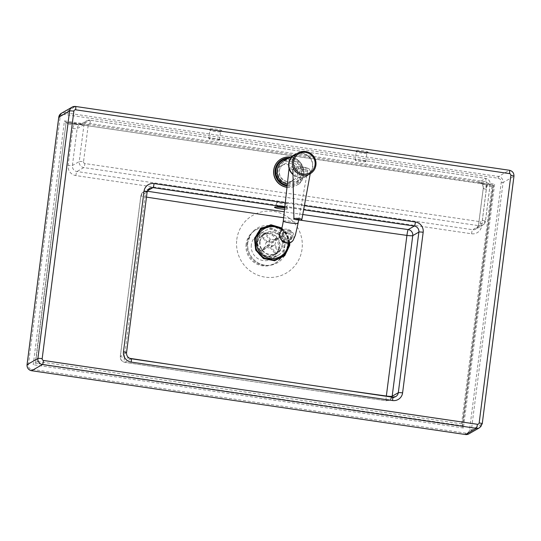 <?xml version="1.0" encoding="UTF-8"?>
<svg xmlns="http://www.w3.org/2000/svg" width="541" height="541" viewBox="0 0 541 541"><rect width="100%" height="100%" fill="white"/><g stroke="black" fill="none" stroke-linecap="round" stroke-linejoin="round"><path stroke-width="0.41" stroke-dasharray="2.71 2.03" d="M147.301 191.21A2391.159 284.018 7.3 0 1 146.841 191.142A5.349 5.248 60.1 0 0 140.937 195.639L120.366 356.255A5.349 0.636 -172.7 0 0 120.291 356.343A5.349 0.636 -172.7 0 0 124.403 357.493A5.349 1.116 -81.2 0 0 124.775 362.308A5.349 1.116 -81.2 0 0 124.917 362.287A2391.159 284.018 -172.7 0 0 386.274 400.725A5.349 0.527 98 0 1 386.206 400.753A5.349 0.527 98 0 1 386.308 396.283M147.443 190.797L146.841 191.142A5.349 1.116 -81.2 0 0 144.974 196.883A5.349 0.636 7.3 0 1 140.863 195.727A5.349 0.636 7.3 0 1 140.937 195.639L147.064 192.123A5.349 5.248 -119.9 0 1 149.627 188.254L143.507 191.771L140.863 195.727L120.291 356.343C120.176 359.542 121.678 361.523 124.775 362.308C211.085 375.603 298.226 388.418 386.206 400.753L389.615 400.097A5.349 5.248 60.1 0 0 391.988 397.121M289.827 242.666L287.623 234.381L281.915 227.984M365.736 161.617A5.349 0.636 7.3 0 1 360.015 161.421A5.349 0.636 7.3 0 1 355.207 160.17A5.349 0.636 7.3 0 1 360.59 160.217A5.349 0.636 7.3 0 1 365.811 161.529A5.349 0.636 7.3 0 1 365.736 161.617M219.375 140.092A5.349 0.636 7.3 0 1 213.654 139.903A5.349 0.636 7.3 0 1 208.846 138.645A5.349 0.636 7.3 0 1 214.229 138.692A5.349 0.636 7.3 0 1 219.45 140.004A5.349 0.636 7.3 0 1 219.375 140.092M68.078 123.997L66.482 122.34L74.056 123.449L74.09 124.883L68.078 123.997L37.654 361.496L35.611 363.004L66.083 122.55L35.253 363.207L462.67 425.808L461.574 423.84L491.999 186.341L493.52 185.137L462.312 426.017L493.122 185.367L494.643 184.163L463.407 427.978L462.312 426.017L35.253 363.207L33.211 364.715L64.447 120.893L66.036 122.557L493.52 185.137M491.999 186.341L485.987 185.462L485.946 184.028C479.346 182.878 480.543 182.73 479.529 182.554L485.919 184.035M74.022 123.463L83.023 124.132L74.09 124.883A9.089 8.92 -119.9 0 0 72.832 128.454L68.112 165.316A9.089 8.92 -119.9 0 0 75.848 175.575L471.549 233.766A9.089 8.92 -119.9 0 0 481.578 226.124L486.298 189.262A9.089 8.92 -119.9 0 0 485.987 185.462L479.529 182.554C482.139 183.629 483.37 185.59 483.221 188.424A3.74 0.446 7.3 0 1 483.275 188.363A5.349 5.248 60.1 0 0 478.717 182.324L485.568 178.395A3.74 0.575 98.4 0 1 485.635 178.381A3.74 0.575 98.4 0 1 485.723 181.722L90.022 123.524A1.603 1.576 60.1 0 0 88.257 124.876L83.53 161.739A3.74 0.446 -172.7 0 0 79.243 161.563L83.963 124.701A3.74 0.446 7.3 0 1 88.257 124.876M284.918 245.188C284.248 249.604 282.023 252.958 278.243 255.244L278.243 255.251C263.399 264.765 248.732 239.142 264.393 231.135L264.4 231.135C273.557 225.225 286.879 234.388 284.918 245.188M251.328 244.87A13.904 13.64 60.1 0 0 271.839 258.923A13.904 13.64 60.1 0 0 272.481 235.457A13.904 13.64 60.1 0 0 251.328 244.87M287.298 203.639A5.349 0.636 -172.7 0 0 287.372 203.551A5.349 0.636 -172.7 0 0 282.145 202.239A5.349 0.636 -172.7 0 0 276.762 202.192A5.349 0.636 -172.7 0 0 281.577 203.443A5.349 0.636 -172.7 0 0 287.298 203.639M247 243.585A19.246 18.881 60.1 0 0 267.186 265.482A19.246 18.881 60.1 0 0 275.403 263.041A19.246 18.881 60.1 0 0 282.192 236.951A19.246 18.881 60.1 0 0 256.231 229.661A19.246 18.881 60.1 0 0 249.983 235.531A19.246 18.881 60.1 0 0 247 243.585M246.101 244.099A19.246 18.881 60.1 0 0 254.446 262.669A19.246 18.881 60.1 0 0 274.503 263.562A19.246 18.881 60.1 0 0 281.293 237.465A19.246 18.881 60.1 0 0 255.332 230.175A19.246 18.881 60.1 0 0 246.101 244.099M276.809 172.457A9.359 9.177 -119.9 0 1 293.919 169.232A9.359 9.177 -119.9 0 1 280.867 181.485A9.359 9.177 -119.9 0 1 276.809 172.457M256.934 243.159A11.76 11.537 60.1 0 0 274.287 255.054A11.76 11.537 60.1 0 0 278.439 239.108A11.76 11.537 60.1 0 0 256.934 243.159M257.455 243.24A11.226 11.016 60.1 0 0 274.023 254.588A11.226 11.016 60.1 0 0 277.986 239.365A11.226 11.016 60.1 0 0 257.455 243.24M259.633 241.611A11.76 11.537 60.1 0 0 276.992 253.499A11.76 11.537 60.1 0 0 281.137 237.553A11.76 11.537 60.1 0 0 259.633 241.611M254.811 240.346A17.481 17.15 60.1 0 0 278.534 259.031A17.481 17.15 60.1 0 0 282.355 229.201A17.481 17.15 60.1 0 0 254.811 240.346M288.711 242.943A17.055 16.73 60.1 0 0 281.591 229.154M260.14 241.692A11.226 11.016 60.1 0 0 276.708 253.046A11.226 11.016 60.1 0 0 280.671 237.824A11.226 11.016 60.1 0 0 260.14 241.692M274.287 251.166L271.021 246.899A3.205 3.145 60.1 0 0 271.467 243.234L275.071 241.164L281.327 236.336L275.646 240.008A8.555 8.392 60.1 0 0 274.997 239.163L270.818 242.382A3.205 3.145 60.1 0 0 267.18 241.874L270.784 239.805L265.895 233.408L262.743 235.213L263.92 237.6A8.555 8.392 60.1 0 0 263.088 238.243L261.918 235.856A11.226 11.016 -119.9 0 1 262.743 235.213L265.07 234.05L269.952 240.441L266.355 242.51A3.205 3.145 60.1 0 0 265.908 246.175L261.729 249.401A8.555 8.392 60.1 0 0 262.378 250.253L260.748 251.599A11.226 11.016 -119.9 0 1 260.099 250.747L260.701 251.619L263.9 249.786L270.155 244.958A3.205 3.145 60.1 0 0 273.793 245.472L278.683 251.863L275.531 253.675L273.455 251.808A8.555 8.392 60.1 0 0 274.287 251.166L276.356 253.032A11.226 11.016 -119.9 0 1 275.531 253.675M267.18 241.874L263.92 237.6M265.895 233.408A11.226 11.016 60.1 0 0 265.07 234.05M274.997 239.163L277.526 237.296A11.226 11.016 -119.9 0 1 278.175 238.141M271.467 243.234L275.646 240.008M281.327 236.336A11.226 11.016 60.1 0 0 280.678 235.484L277.526 237.296M270.155 244.958L266.557 247.027A3.205 3.145 60.1 0 0 270.189 247.541L273.793 245.472M270.189 247.541L273.455 251.808M278.683 251.863A11.226 11.016 60.1 0 0 279.514 251.227L276.356 253.032M269.952 240.441A3.205 3.145 60.1 0 0 269.506 244.106L263.251 248.934L260.099 250.747L261.729 249.401M269.506 244.106L265.908 246.175M263.251 248.934A11.226 11.016 60.1 0 0 263.9 249.786M279.514 251.227L274.625 244.83L271.021 246.899M280.678 235.484L274.422 240.312L270.818 242.382M262.378 250.253L266.557 247.027M263.088 238.243L266.355 242.51M274.625 244.83A3.205 3.145 60.1 0 0 275.071 241.164M280.312 256.522A16.041 15.736 60.1 0 0 285.932 234.801A16.041 15.736 60.1 0 0 264.339 228.708M274.422 240.312A3.205 3.145 60.1 0 0 270.784 239.805M288.177 243.01A16.041 15.736 60.1 0 0 281.435 229.668M296.908 153.644A12.301 12.064 -119.9 0 1 306.855 175.987A12.301 12.064 -119.9 0 1 292.999 174.615M286.973 187.342A15.29 14.999 60.1 0 0 303.4 169.319A15.29 14.999 60.1 0 0 281.05 158.993M294.737 154.888A12.03 11.801 -119.9 0 1 310.967 159.446A12.03 11.801 -119.9 0 1 292.992 174.263M280.414 232.285C281.861 229.945 284.086 228.904 287.075 229.154C293.019 230.892 295.115 234.436 293.378 239.778M300.16 170.848A9.359 1.014 8.3 0 0 307.579 170.929A9.359 1.014 8.3 0 0 296.488 168.312A9.359 1.014 8.3 0 0 289.063 168.244A9.359 1.014 8.3 0 0 300.16 170.848M283.274 221.107L283.274 221.107A7.486 0.811 -171.7 0 1 289.212 221.168A7.486 0.811 -171.7 0 1 298.091 223.257L298.091 223.264M310.615 171.517L309.127 168.806L307.518 168.298L295.339 166.912L292.891 169.319C300.113 168.379 306.017 169.11 310.615 171.517L310.203 173.756M301.756 219.842L303.4 210.868M287.92 233.435A4.281 3.828 32.8 0 0 282.754 234.618A4.281 3.828 32.8 0 0 284.275 240.15A4.281 3.828 32.8 0 0 289.942 239.25A4.281 3.828 32.8 0 0 287.92 233.435M289.212 231.433A4.281 3.828 -147.2 0 1 291.234 237.249A4.281 3.828 -147.2 0 1 285.567 238.148A4.281 3.828 -147.2 0 1 284.045 232.616A4.281 3.828 -147.2 0 1 289.212 231.433M288.312 232.556A5.349 4.788 32.8 0 0 281.854 234.037A5.349 4.788 32.8 0 0 283.755 240.955A5.349 4.788 32.8 0 0 290.842 239.832A5.349 4.788 32.8 0 0 288.312 232.556M289.604 230.554A5.349 4.788 32.8 0 0 283.146 232.035A5.349 4.788 32.8 0 0 285.046 238.953A5.349 4.788 32.8 0 0 292.133 237.83A5.349 4.788 32.8 0 0 289.604 230.554M392.475 397.189A3.74 0.575 -81.6 0 0 392.401 397.209L131.044 358.771A5.349 5.248 -119.9 0 1 126.493 352.739L147.064 192.123M392.536 397.222A5.349 5.248 -119.9 0 1 392.401 397.209L386.274 400.725A5.349 5.248 60.1 0 0 389.615 400.097L395.742 396.58M304.353 205.675L285.269 202.868M284.816 207.014L303.602 209.78M131.044 358.771L124.917 362.287A5.349 5.248 60.1 0 1 120.366 356.255L126.493 352.739M299.376 173.83A10.962 10.752 60.1 0 0 284.498 162.111A10.962 10.752 60.1 0 0 282.104 180.809A10.962 10.752 60.1 0 0 299.376 173.83M129.617 358.298A2396.508 284.654 7.3 0 1 124.403 357.493L144.974 196.883A2396.508 284.654 -172.7 0 0 146.469 197.113M338.328 389.229A2396.508 284.654 7.3 0 1 171.666 364.715M283.646 217.725A2396.508 284.654 -172.7 0 0 300.248 220.153M302.744 214.506A2391.159 284.018 7.3 0 1 284.296 211.808M284.573 209.279A6.952 0.825 -172.7 0 0 288.191 209.137A6.952 0.825 -172.7 0 0 284.728 207.832L287.454 208.569L286.899 207.237A5.349 0.636 7.3 0 1 286.825 207.325A5.349 0.636 7.3 0 1 281.104 207.129A5.349 0.636 7.3 0 1 276.289 205.878A5.349 0.636 7.3 0 1 281.678 205.925A5.349 0.636 7.3 0 1 286.899 207.237L287.372 203.551M366.818 153.191A5.349 0.636 -172.7 0 0 366.893 153.103A5.349 0.636 -172.7 0 0 361.672 151.791A5.349 0.636 -172.7 0 0 356.282 151.744A5.349 0.636 -172.7 0 0 361.097 153.002A5.349 0.636 -172.7 0 0 366.818 153.191M367.995 152.291A6.418 0.764 7.3 0 1 357.648 151.446A6.418 0.764 7.3 0 1 359.522 150.371A6.418 0.764 7.3 0 1 367.995 152.291M61.343 113.319A5.349 5.248 -119.9 0 1 64.683 112.69L498.538 176.494L509.345 170.287L75.49 106.482L64.683 112.69L64.21 114.421A3.74 3.672 60.1 0 0 60.078 117.573L28.369 365.074A3.74 3.672 60.1 0 0 31.561 369.3L465.416 433.104A3.74 3.672 60.1 0 0 469.547 429.953L501.25 182.452A3.74 3.672 60.1 0 0 498.065 178.226L64.21 114.421M221.634 130.766A6.418 0.764 7.3 0 1 211.288 129.921A6.418 0.764 7.3 0 1 213.161 128.846A6.418 0.764 7.3 0 1 221.634 130.766M220.458 131.666A5.349 0.636 -172.7 0 0 220.532 131.578A5.349 0.636 -172.7 0 0 215.311 130.266A5.349 0.636 -172.7 0 0 209.922 130.219A5.349 0.636 -172.7 0 0 214.736 131.477A5.349 0.636 -172.7 0 0 220.458 131.666M37.654 361.496L461.574 423.84M236.802 239.487A33.366 32.73 -119.9 0 1 289.381 218.219A33.366 32.73 -119.9 0 1 282.084 275.146A33.366 32.73 -119.9 0 1 236.802 239.487M72.832 128.454A3.74 0.446 -172.7 0 0 77.12 128.63L83.963 124.701A5.349 5.248 -119.9 0 1 89.867 120.203L83.023 124.132A5.349 5.248 60.1 0 0 77.12 128.63L72.399 165.492A5.349 5.248 60.1 0 0 76.95 171.531L472.651 229.722A5.349 5.248 60.1 0 0 478.548 225.225L483.275 188.363L490.119 184.427A3.74 0.446 -172.7 0 0 490.173 184.366A3.74 0.446 -172.7 0 0 487.089 183.527A1.603 1.576 60.1 0 0 485.723 181.722M281.712 228.721L287.095 234.916L289.124 242.862M247.764 242.578A20.051 19.672 60.1 0 0 268.782 265.394A20.051 19.672 60.1 0 0 284.424 235.666A20.051 19.672 60.1 0 0 250.868 234.192A20.051 19.672 60.1 0 0 247.764 242.578M463.407 427.978L33.211 364.715M64.447 120.893L494.643 184.163M90.022 123.524A3.74 0.575 98.4 0 0 89.941 120.183A3.74 0.575 98.4 0 0 89.867 120.203L485.568 178.395A5.349 5.248 -119.9 0 1 490.119 184.427L485.392 221.289A5.349 5.248 -119.9 0 1 479.495 225.786L83.794 167.595A5.349 5.248 -119.9 0 1 79.243 161.563L72.399 165.492A3.74 0.446 -172.7 0 1 68.112 165.316M486.298 189.262A3.74 0.446 7.3 0 1 483.221 188.424L478.494 225.286A3.74 0.446 7.3 0 1 478.548 225.225L485.392 221.289A3.74 0.446 7.3 0 0 485.446 221.228L482.829 225.157L475.985 229.093L478.494 225.286A3.74 0.446 7.3 0 0 481.578 226.124M471.549 233.766A3.74 0.575 98.4 0 1 472.651 229.722L479.495 225.786A3.74 0.575 98.4 0 0 480.597 221.742A1.603 1.576 60.1 0 0 482.369 220.39A3.74 0.446 7.3 0 1 485.446 221.228L490.173 184.366C490.274 181.147 488.766 179.152 485.635 178.381L89.941 120.183L86.533 120.832L79.683 124.761L82.327 124.099L66.482 122.34M75.848 175.575A3.74 0.575 98.4 0 1 76.95 171.531L83.794 167.595A3.74 0.575 98.4 0 0 84.896 163.551L480.597 221.742M83.53 161.739A1.603 1.576 60.1 0 0 84.896 163.551M482.369 220.39L487.089 183.527M297.536 173.749A9.359 9.177 -119.9 0 1 283.301 180.085A9.359 9.177 -119.9 0 1 283.734 164.295A9.359 9.177 -119.9 0 1 297.536 173.749M465.416 433.104L465.422 434.518M31.567 370.713L31.561 369.3M469.547 429.953L471.38 430.027A5.349 5.248 -119.9 0 1 468.817 433.896M27.05 364.715L28.369 365.074M501.25 182.452L503.089 182.527L471.38 430.027L482.193 423.826L513.896 176.319A5.349 5.248 60.1 0 0 509.345 170.287M58.773 117.241L60.078 117.573M498.065 178.226L498.538 176.494A5.349 5.248 -119.9 0 1 503.089 182.527L513.896 176.319M479.624 427.694A5.349 5.248 60.1 0 0 482.193 423.826M287.203 185.191A13.369 13.112 60.1 0 0 302.094 173.904A13.369 13.112 60.1 0 0 287.352 158.817M306.855 175.987L295.325 182.608C305.138 175.933 302.703 162.483 290.497 159.805L283.078 161.279A12.301 12.064 -119.9 0 1 301.06 169.583A12.301 12.064 -119.9 0 1 287.339 184.001M288.975 157.891A14.222 13.951 -119.9 0 1 302.933 174.013A14.222 13.951 -119.9 0 1 287.115 186.03M286.987 187.22A15.29 14.999 60.1 0 0 303.582 169.218A15.29 14.999 60.1 0 0 290.483 157.046A15.29 14.999 60.1 0 0 290.449 157.046M307.518 168.298C304.427 167.162 300.735 166.702 296.434 166.926M365.811 161.529L366.893 153.103L367.407 152.379L358.96 151.703L355.971 150.919L356.282 151.744L355.207 160.17M219.45 140.004L220.532 131.578L221.046 130.854L212.599 130.178L209.61 129.394L209.922 130.219L208.846 138.645M493.52 185.144L462.697 425.76M271.839 258.923L278.243 255.251C271.048 258.571 264.948 257.049 259.95 250.686C255.217 243.464 258.409 234.118 264.393 231.135L257.996 234.814M276.762 202.192L276.289 205.878L275.416 207.027M249.983 235.531L250.868 234.192L247.805 242.476C247.136 248.752 248.934 254.27 253.208 259.051C257.584 263.508 262.777 265.624 268.789 265.394L267.186 265.482M256.231 229.661L255.332 230.175M275.403 263.041L274.503 263.562M462.285 426.058L493.122 185.367L66.036 122.557M290.618 181.918L293.053 180.518C288.82 183.02 284.62 181.83 280.454 176.961C278.23 171.281 279.325 167.061 283.734 164.295L281.3 165.688M274.287 255.054L276.992 253.499M262.574 234.652L265.273 233.097M274.023 254.588L276.708 253.046M262.838 235.112L265.53 233.57M290.456 157.039L290.503 157.046C305.8 158.324 307.768 181.12 296.454 185.407L296.279 185.509M306.72 175.751L310.142 173.789M298.686 219.984L307.579 170.929M309.127 168.806C305.009 167.061 300.411 166.425 295.339 166.912M284.045 232.616L282.754 234.618M291.234 237.249L289.942 239.25M283.146 232.035L281.854 234.037M292.133 237.83L290.842 239.832"/><path stroke-width="0.81" d="M386.308 396.283A5.349 0.527 98 0 1 386.342 396.019A2396.508 284.654 7.3 0 1 338.328 389.229M300.248 220.153A2396.508 284.654 -172.7 0 0 406.92 235.403L386.342 396.019A5.349 0.636 -172.7 0 0 392.178 396.228L412.756 235.612A5.349 0.636 7.3 0 1 406.92 235.403A5.349 0.527 98 0 1 408.198 229.58A2391.159 284.018 7.3 0 1 302.744 214.506M281.915 227.984L270.94 224.765L260.39 228.85L254.507 238.588L255.67 250.037L263.406 258.578L274.618 260.755L284.742 255.67L289.692 245.438L289.827 242.666M281.591 229.154A17.055 16.73 60.1 0 0 255.23 240.407A17.055 16.73 60.1 0 0 270.919 259.788A17.055 16.73 60.1 0 0 288.711 242.943M264.339 228.708A16.041 15.736 60.1 0 0 264.299 228.728A16.041 15.736 60.1 0 0 263.562 255.798A16.041 15.736 60.1 0 0 280.279 256.549A16.041 15.736 60.1 0 0 280.312 256.522M281.435 229.668A16.041 15.736 60.1 0 0 256.684 240.285A16.041 15.736 60.1 0 0 280.353 256.502A16.041 15.736 60.1 0 0 288.177 243.01M292.999 174.615A12.301 12.064 -119.9 0 1 296.908 153.644M290.449 157.046A15.29 14.999 60.1 0 0 281.225 158.885L281.05 158.993A15.29 14.999 60.1 0 0 286.973 187.342M292.992 174.263A12.03 11.801 -119.9 0 1 294.737 154.888L298.159 152.92A12.03 11.801 60.1 0 0 302.865 175.237A12.03 11.801 60.1 0 0 314.389 157.478A12.03 11.801 60.1 0 0 298.159 152.92C304.529 150.06 309.831 151.385 314.057 156.897C317.364 164.396 316.059 170.023 310.142 173.789M293.378 239.778L293.357 239.805C289.476 247.48 275.842 239.535 280.407 232.299L280.414 232.285C278.047 234.774 280.481 243.112 287.812 243.031C290.909 242.483 292.755 241.408 293.357 239.805L295.345 235.288L298.091 223.257A7.486 0.811 -171.7 0 1 298.091 223.264A7.486 0.811 -171.7 0 1 290.564 222.987A7.486 0.811 -171.7 0 1 283.274 221.113A7.486 0.811 -171.7 0 1 283.274 221.107L289.05 168.386M301.831 219.7A4.01 0.96 4.6 0 0 298.632 218.469A4.01 0.96 4.6 0 0 293.919 218.868A3.74 3.577 41.7 0 0 295.765 219.619A2.083 0.5 4.6 0 1 298.206 219.416A2.083 0.5 4.6 0 1 299.829 220.126A3.74 3.577 41.7 0 0 301.756 219.842A4.01 0.96 4.6 0 0 301.831 219.7L310.203 173.756M299.829 220.126L295.765 219.619M293.919 218.868L292.891 169.319M392.556 400.529A3.74 0.575 -81.6 0 0 392.475 397.189L131.111 358.751A3.74 0.575 98.4 0 1 131.199 362.091L392.556 400.529A9.089 8.92 60.1 0 0 402.592 392.888A3.74 0.446 -172.7 0 0 398.304 392.712A5.349 5.248 -119.9 0 1 392.536 397.222M131.044 358.771A3.74 0.575 98.4 0 1 131.111 358.751C127.98 357.973 126.452 355.944 126.54 352.671A3.74 0.446 -172.7 0 0 123.463 351.833A9.089 8.92 60.1 0 0 131.199 362.091M126.493 352.739A3.74 0.446 -172.7 0 0 126.54 352.671L147.118 192.062A3.74 0.446 -172.7 0 0 144.034 191.223L123.463 351.833M402.592 392.888L423.17 232.272A3.74 0.446 -172.7 0 0 418.876 232.096L398.304 392.712L392.178 396.228A5.349 5.248 60.1 0 1 391.988 397.121M147.064 192.123A3.74 0.446 -172.7 0 0 147.118 192.062L149.627 188.254A5.349 5.248 -119.9 0 1 152.968 187.626A3.74 0.575 -81.6 0 0 154.07 183.575A9.089 8.92 60.1 0 0 144.034 191.223M423.17 232.272A9.089 8.92 60.1 0 0 415.427 222.013A3.74 0.575 98.4 0 1 414.325 226.057A5.349 5.248 -119.9 0 1 418.876 232.096L412.756 235.612A5.349 5.248 60.1 0 0 408.198 229.58L414.325 226.057L303.602 209.78M415.427 222.013L304.353 205.675M285.269 202.868L154.07 183.575M147.443 190.797L152.968 187.626L284.816 207.014M477.392 424.272L43.537 360.468A1.603 1.576 -119.9 0 1 42.171 358.656L73.874 111.155A1.603 1.576 -119.9 0 1 75.645 109.803L509.5 173.607A1.603 1.576 -119.9 0 1 510.866 175.419L479.164 422.927A1.603 1.576 -119.9 0 1 477.392 424.272A3.74 0.575 -81.6 0 1 476.29 428.323L465.483 434.531L31.567 370.713L465.483 434.531A5.349 5.248 -119.9 0 0 468.817 433.896L465.422 434.518M171.666 364.715A2396.508 284.654 7.3 0 1 129.617 358.298M146.469 197.113A2396.508 284.654 -172.7 0 0 283.646 217.725M284.296 211.808A2391.159 284.018 7.3 0 1 147.301 191.21M275.585 206.953L284.728 207.845A6.952 0.825 -172.7 0 0 274.497 207.257A6.952 0.825 -172.7 0 0 284.573 209.279M289.124 242.862L288.982 245.364L284.201 255.237L274.409 260.113L263.602 257.962L256.184 249.672L255.156 238.608L260.931 229.276L271.169 225.462L281.712 228.721M42.171 358.656A3.74 0.446 -172.7 0 0 37.884 358.48L27.07 364.688L58.78 117.187L69.586 110.979L37.884 358.48A5.349 5.248 60.1 0 0 42.435 364.519L31.628 370.727A5.349 5.248 -119.9 0 1 27.07 364.688L27.05 364.715C26.949 367.948 28.463 369.956 31.594 370.734M61.343 113.319A5.349 5.248 -119.9 0 0 58.78 117.187L61.343 113.319L72.149 107.111A5.349 5.248 60.1 0 0 69.586 110.979A3.74 0.446 -172.7 0 1 73.874 111.155M75.49 106.482A5.349 5.248 60.1 0 0 72.149 107.111L75.557 106.462A3.74 0.575 -81.6 0 0 75.49 106.482M43.537 360.468A3.74 0.575 98.4 0 1 42.435 364.519L476.29 428.323A5.349 5.248 60.1 0 0 479.624 427.694L482.247 423.759A3.74 0.446 -172.7 0 0 479.164 422.927M482.193 423.826A3.74 0.446 -172.7 0 0 482.247 423.759L513.95 176.258A3.74 0.446 -172.7 0 0 510.866 175.419M513.896 176.319A3.74 0.446 -172.7 0 0 513.95 176.258C514.058 173.039 512.543 171.037 509.419 170.266A3.74 0.575 98.4 0 1 509.5 173.607M509.345 170.287A3.74 0.575 98.4 0 1 509.419 170.266L75.557 106.462A3.74 0.575 -81.6 0 1 75.645 109.803M287.352 158.817A13.369 13.112 60.1 0 0 287.203 185.191M287.339 184.001A12.301 12.064 -119.9 0 1 283.078 161.279L294.608 154.658M287.115 186.03A14.222 13.951 -119.9 0 1 288.975 157.891M290.503 157.046C287.197 156.653 284.106 157.269 281.225 158.885A15.29 14.999 60.1 0 0 286.987 187.22M303.156 174.074A10.962 10.752 -119.9 0 1 295.616 156.653A10.962 10.752 -119.9 0 1 314.22 159.02A10.962 10.752 -119.9 0 1 303.156 174.074M395.742 396.58L392.475 397.189M27.05 364.715L58.753 117.214M468.817 433.896L479.624 427.694M298.091 223.264L298.686 219.984M283.274 221.107C282.24 227.666 281.313 230.033 281.239 230.27L280.407 232.299"/></g></svg>
